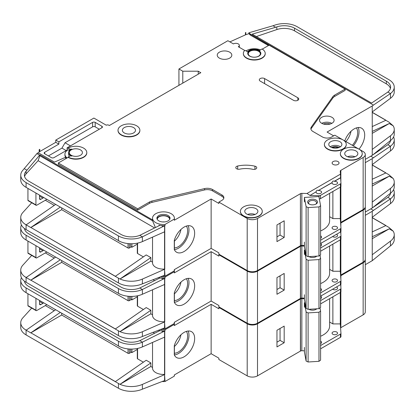 <?xml version="1.0" encoding="UTF-8"?>
<svg xmlns="http://www.w3.org/2000/svg" width="415" height="415" viewBox="0 0 415 415"><rect width="100%" height="100%" fill="white"/><g stroke="black" fill="none" stroke-linecap="round" stroke-linejoin="round"><path stroke-width="0.62" d="M309.092 204.03L309.092 204.03A4.918 2.838 180 0 1 309.092 200.009A4.918 2.838 180 0 1 316.048 200.009A4.918 2.838 180 0 1 316.048 204.03A4.918 2.838 180 0 1 309.092 204.03M315.696 204.211A4.01 2.314 0 0 0 316.578 202.764A4.01 2.314 0 0 0 315.405 201.125A4.01 2.314 0 0 0 311.037 200.627A4.01 2.314 0 0 0 308.563 202.764A4.01 2.314 0 0 0 309.445 204.211M306.104 206.649L308.106 207.583L318.974 206.914L318.974 256.003L320.593 254.846L320.593 205.752L318.886 196.549L304.392 197.447L306.104 206.649L306.104 255.744L308.106 256.678L318.974 256.003M318.974 206.914L320.593 205.752M320.593 230.927A21.86 12.621 0 0 0 329.614 220.707L329.614 193.359M304.392 242.075L304.392 246.536L306.104 255.744M304.392 197.447L304.392 201.913M308.106 207.583L308.106 256.678M27.94 200.284L35.929 204.896A0.913 0.524 120 0 0 36.115 205.311L28.132 200.704A0.913 0.524 -60 0 1 27.94 200.284L27.94 188.436M35.929 204.896L35.929 193.042M36.115 205.311A0.913 0.524 120 0 0 36.442 205.326A3.642 2.106 120 0 0 36.961 205.088L45.977 199.885A3.642 2.106 120 0 0 46.76 199.293M39.534 195.123L39.534 198.546A1.821 1.053 120 0 0 39.913 199.376A1.821 1.053 120 0 0 40.826 199.288L42.885 198.1A1.821 1.053 120 0 0 43.58 197.457M169.662 219.426A6.194 3.574 0 0 0 169.662 219.369A6.194 3.574 0 0 0 167.847 216.843A6.194 3.574 0 0 0 161.098 216.065A6.194 3.574 0 0 0 157.269 219.369A6.194 3.574 0 0 0 157.275 219.426M162.249 276.219A10.93 6.313 0 0 0 165.014 276.193L174.29 270.839A10.93 6.313 0 0 0 174.399 269.947L174.399 269.584M164.553 231.819L164.553 269.086L165.014 276.193M165.014 224.427L174.29 219.073A10.93 6.313 0 0 0 174.399 218.181A10.93 6.313 0 0 0 171.198 213.715A10.93 6.313 0 0 0 159.282 212.35A10.93 6.313 0 0 0 152.533 218.181A10.93 6.313 0 0 0 155.739 222.642A10.93 6.313 0 0 0 165.014 224.427L165.014 225.62A10.93 6.313 180 0 1 161.57 225.584L159.028 225.195L159.028 225.744M66.613 158.219L64.724 157.648L54.484 162.104L39.793 153.623L37.526 152.933L36.909 153.612L39.607 155.169L39.887 154.862L39.887 155.755L152.58 220.816L152.58 219.924A10.93 6.313 180 0 1 152.533 219.369L152.533 218.181M152.58 220.816L155.298 227.29M156.989 218.772A6.557 3.787 180 0 1 161.44 215.769A6.557 3.787 180 0 1 168.106 216.692A6.557 3.787 180 0 1 169.943 218.772M168.106 215.504A6.557 3.787 0 0 0 160.958 214.68A6.557 3.787 0 0 0 156.906 218.181A6.557 3.787 0 0 0 158.831 220.858A6.557 3.787 0 0 0 165.974 221.677A6.557 3.787 0 0 0 170.026 218.181A6.557 3.787 0 0 0 168.106 215.504M338.204 147.797A4.648 2.682 0 0 0 332.436 147.797M255.894 166.555A2.915 1.681 180 0 1 256.745 167.743A2.915 1.681 180 0 1 252.74 169.304A18.218 10.52 180 0 0 239.683 169.175A2.915 1.681 180 0 1 235.772 167.593A2.915 1.681 180 0 1 237.691 166.01A24.049 13.887 180 0 1 254.924 166.182A2.915 1.681 180 0 1 255.894 166.555M244.866 50.521L238.314 46.739A3.46 1.997 0 0 0 239.331 45.328A3.46 1.997 0 0 0 238.314 43.912A3.46 1.997 0 0 0 233.417 43.912L227.882 40.717L178.927 68.978L182.792 71.209L198.251 71.209L200.824 72.698L109.358 125.506L108.844 125.211A1.821 1.053 0 0 0 106.266 125.211L93.899 118.068L55.766 140.083L58.857 141.868L58.857 144.098L55.766 142.314L55.766 140.083M359.017 149.151L343.06 139.938A10.93 6.313 0 0 0 331.139 138.569A10.93 6.313 0 0 0 324.39 144.399A10.93 6.313 0 0 0 327.591 148.861A10.93 6.313 0 0 0 339.501 150.23A10.93 6.313 0 0 0 346.25 144.399A10.93 6.313 0 0 0 343.049 139.933L334.806 135.176L331.715 136.96A6.557 3.787 0 0 1 322.439 136.96L312.983 131.503A7.288 4.207 0 0 1 310.851 128.525A7.288 4.207 0 0 1 311.395 126.933L332.96 96.539L332.96 97.878A7.288 4.207 180 0 1 334.552 96.498L345.109 90.397L345.109 89.059L334.552 95.16A7.288 4.207 0 0 0 332.96 96.539M346.25 144.544A10.93 6.313 180 0 1 346.25 144.695A10.93 6.313 180 0 1 339.501 150.526A10.93 6.313 180 0 1 327.591 149.156A10.93 6.313 180 0 1 324.39 144.695A10.93 6.313 180 0 1 324.39 144.544M343.563 158.084A10.93 6.313 0 0 0 355.479 159.453A10.93 6.313 0 0 0 362.228 153.623A10.93 6.313 0 0 0 359.027 149.156A10.93 6.313 0 0 0 347.111 147.792A10.93 6.313 0 0 0 340.362 153.623A10.93 6.313 0 0 0 343.563 158.084M362.222 153.768A10.93 6.313 180 0 1 362.228 153.918A10.93 6.313 180 0 1 355.479 159.749A10.93 6.313 180 0 1 343.563 158.38A10.93 6.313 180 0 1 340.362 153.918A10.93 6.313 180 0 1 340.367 153.768M121.211 134.73A10.93 6.313 0 0 0 133.122 136.099A10.93 6.313 0 0 0 139.871 130.269A10.93 6.313 0 0 0 136.67 125.802A10.93 6.313 0 0 0 124.759 124.438A10.93 6.313 0 0 0 118.01 130.269A10.93 6.313 0 0 0 121.211 134.73M139.871 130.414A10.93 6.313 180 0 1 139.871 130.564A10.93 6.313 180 0 1 133.122 136.395A10.93 6.313 180 0 1 121.211 135.025A10.93 6.313 180 0 1 118.01 130.564A10.93 6.313 180 0 1 118.01 130.414M133.578 127.587A6.557 3.787 0 0 0 126.43 126.767A6.557 3.787 0 0 0 122.383 130.269A6.557 3.787 0 0 0 124.303 132.945A6.557 3.787 0 0 0 131.451 133.765A6.557 3.787 0 0 0 135.498 130.269A6.557 3.787 0 0 0 133.578 127.587M68.133 148.119L69.554 148.933A1.821 1.053 180 0 0 71.847 149.068A7.288 4.207 180 0 0 68.579 152.58A7.288 4.207 180 0 0 71.847 156.087A1.821 1.053 180 0 0 69.554 156.222L68.133 157.041A10.93 6.313 0 0 0 80.048 158.411A10.93 6.313 0 0 0 86.797 152.58A10.93 6.313 0 0 0 83.597 148.119A10.93 6.313 0 0 0 68.133 148.119L68.133 148.414L67.106 147.818L67.106 150.048L53.966 157.638A1.821 1.053 180 0 1 51.387 157.638L44.69 153.768A1.821 1.053 180 0 1 44.156 153.026A1.821 1.053 180 0 1 44.69 152.284L58.857 144.098M243.595 215.8A10.93 6.313 0 0 0 255.51 217.169A10.93 6.313 0 0 0 262.259 211.339A10.93 6.313 0 0 0 259.053 206.872A10.93 6.313 0 0 0 247.143 205.508A10.93 6.313 0 0 0 240.394 211.339A10.93 6.313 0 0 0 243.595 215.8M262.254 211.484A10.93 6.313 180 0 1 262.259 211.634A10.93 6.313 180 0 1 255.51 217.465A10.93 6.313 180 0 1 243.595 216.096A10.93 6.313 180 0 1 240.394 211.634A10.93 6.313 180 0 1 240.399 211.484M247.734 53.582A6.557 3.787 180 0 1 251.9 50.205A6.557 3.787 180 0 1 258.929 51.055A6.557 3.787 180 0 1 260.843 53.582M258.929 50.755A6.557 3.787 0 0 0 251.781 49.935A6.557 3.787 0 0 0 247.729 53.436A6.557 3.787 0 0 0 249.654 56.113A6.557 3.787 0 0 0 256.797 56.933A6.557 3.787 0 0 0 260.848 53.436A6.557 3.787 0 0 0 258.929 50.755M265.221 53.436A10.93 6.313 0 0 1 254.291 59.744A10.93 6.313 0 0 1 243.356 53.436A10.93 6.313 0 0 1 244.394 50.749A0.726 0.42 180 0 1 245.571 50.63L247.579 51.792A7.288 4.207 180 0 1 259.442 50.459A7.288 4.207 180 0 1 259.889 50.744A0.726 0.42 180 0 1 259.723 50.474A0.726 0.42 180 0 1 259.935 50.174L262.021 48.97A10.93 6.313 0 0 1 265.221 53.436L265.221 53.732A10.93 6.313 180 0 1 254.291 60.045A10.93 6.313 180 0 1 243.356 53.732A10.93 6.313 180 0 1 243.361 53.582M352.314 145.286A13.021 7.517 120 0 0 356.412 127.898M345.871 141.567A13.021 7.517 120 0 0 351.002 131.28M344.751 140.918A14.94 8.627 -60 0 1 354.13 128.925A14.94 8.627 -60 0 1 361.6 128.188A14.94 8.627 -60 0 1 358.996 149.141M353.326 145.867A14.94 8.627 120 0 0 358.207 127.519M339.958 141.722A6.557 3.787 0 0 0 332.809 140.898A6.557 3.787 0 0 0 328.763 144.399A6.557 3.787 0 0 0 330.682 147.076A6.557 3.787 0 0 0 337.831 147.896A6.557 3.787 0 0 0 341.877 144.399A6.557 3.787 0 0 0 339.958 141.722M229.682 52.171A7.288 4.207 0 0 0 221.74 51.258A7.288 4.207 0 0 0 217.242 55.143A7.288 4.207 0 0 0 219.379 58.121A7.288 4.207 0 0 0 227.316 59.034A7.288 4.207 0 0 0 231.819 55.143A7.288 4.207 0 0 0 229.682 52.171M258.54 51.278A6.012 3.47 0 0 0 251.988 50.526A6.012 3.47 0 0 0 248.279 53.732A6.012 3.47 0 0 0 250.038 56.186A6.012 3.47 0 0 0 256.589 56.938A6.012 3.47 0 0 0 260.304 53.732A6.012 3.47 0 0 0 258.54 51.278M80.505 149.903A6.557 3.787 0 0 0 73.356 149.078A6.557 3.787 0 0 0 69.305 152.58A6.557 3.787 0 0 0 71.224 155.257A6.557 3.787 0 0 0 78.373 156.076A6.557 3.787 0 0 0 82.424 152.58A6.557 3.787 0 0 0 80.505 149.903M355.935 150.941A6.557 3.787 0 0 0 348.787 150.121A6.557 3.787 0 0 0 344.735 153.623A6.557 3.787 0 0 0 346.655 156.299A6.557 3.787 0 0 0 353.803 157.119A6.557 3.787 0 0 0 357.855 153.623A6.557 3.787 0 0 0 355.935 150.941M255.962 208.662A6.557 3.787 0 0 0 248.818 207.837A6.557 3.787 0 0 0 244.767 211.339A6.557 3.787 0 0 0 246.686 214.016A6.557 3.787 0 0 0 253.835 214.835A6.557 3.787 0 0 0 257.886 211.339A6.557 3.787 0 0 0 255.962 208.662M338.028 161.58A3.46 1.997 0 0 0 334.251 161.144A3.46 1.997 0 0 0 332.114 162.991A3.46 1.997 0 0 0 333.131 164.407A3.46 1.997 0 0 0 336.902 164.838A3.46 1.997 0 0 0 339.039 162.991A3.46 1.997 0 0 0 338.028 161.58M309.964 195.481L316.126 191.777L309.964 195.481L319.062 195.698A1.821 1.053 0 0 0 320.427 195.392L340.425 183.845A1.821 1.053 0 0 0 340.959 183.103A1.821 1.053 0 0 0 340.954 183.062L340.58 177.656L334.417 181.215C333.136 180.784 332.363 181.231 332.099 182.553L332.099 182.704A2.734 1.577 0 0 0 332.073 182.927A2.734 1.577 0 0 0 332.872 184.042A2.734 1.577 0 0 0 335.849 184.385A2.734 1.577 0 0 0 337.54 182.927A2.734 1.577 0 0 0 336.736 181.812A2.734 1.577 0 0 0 334.417 181.365L340.58 177.807M332.099 182.553L318.445 190.438C317.164 190.003 316.391 190.449 316.126 191.777M318.445 190.438L332.099 182.704M316.126 191.927A2.734 1.577 0 0 0 316.1 192.15A2.734 1.577 0 0 0 316.899 193.266A2.734 1.577 0 0 0 319.877 193.608A2.734 1.577 0 0 0 321.563 192.15A2.734 1.577 0 0 0 320.764 191.03A2.734 1.577 0 0 0 318.445 190.584M331.969 117.326A7.288 4.207 0 0 0 324.027 116.413A7.288 4.207 0 0 0 319.529 120.298A7.288 4.207 0 0 0 321.667 123.276A7.288 4.207 0 0 0 329.609 124.189A7.288 4.207 0 0 0 334.106 120.298A7.288 4.207 0 0 0 331.969 117.326M320.593 238.277A2.734 1.577 0 0 0 321.563 237.074A2.734 1.577 0 0 0 320.764 235.959A2.734 1.577 0 0 0 320.593 235.865M336.736 226.735A2.734 1.577 0 0 0 333.759 226.393A2.734 1.577 0 0 0 332.073 227.851A2.734 1.577 0 0 0 332.872 228.966A2.734 1.577 0 0 0 335.849 229.308A2.734 1.577 0 0 0 337.54 227.851A2.734 1.577 0 0 0 336.736 226.735M174.399 247.916A13.021 7.517 120 0 0 178.409 246.66A13.021 7.517 120 0 0 186.397 236.711A13.021 7.517 120 0 0 186.361 226.076M174.399 241.167A13.021 7.517 120 0 0 180.95 229.459M184.078 227.104A14.94 8.627 -60 0 1 191.548 226.367A14.94 8.627 -60 0 1 193.836 238.335A14.94 8.627 -60 0 1 184.078 251.5A14.94 8.627 -60 0 1 176.608 252.242A14.94 8.627 -60 0 1 174.29 249.534L174.29 240.378A14.94 8.627 -60 0 1 184.078 227.104M188.156 225.698A14.94 8.627 -60 0 1 178.409 248.227A14.94 8.627 -60 0 1 174.399 249.633M61.695 207.915L61.695 209.7L128.038 248.004L128.038 243.584M137.573 252.766L137.573 243.117L137.573 253.508L143.393 256.869M115.365 276.281L30.86 227.493L115.287 276.343L146.204 254.924L150.842 257.601L150.842 261.17L152.533 262.15M45.334 200.253L54.246 205.399M161.57 225.584L163.137 226.491L164.573 225.859A1.821 1.053 0 0 0 164.755 225.765L164.755 269.205A1.821 1.053 0 0 1 164.573 269.294L142.381 279.082L142.381 283.844L164.573 275.244A1.821 1.053 180 0 0 164.755 275.155M174.29 270.839L174.29 269.651L211.131 248.378L218.861 252.839L218.861 254.177L247.205 270.544A7.288 4.207 0 0 0 257.507 270.544L300.408 245.773L300.408 193.561L300.538 245.701A1.821 1.053 0 0 1 301.85 245.421L304.392 245.483M164.755 231.715A1.821 1.053 180 0 1 164.573 231.809L142.381 241.597A18.218 10.52 180 0 1 120.008 241.483A18.218 10.52 180 0 1 118.441 240.679L120.008 241.483M164.553 269.086A10.93 6.313 180 0 1 152.533 262.809L152.533 237.121M150.842 261.17L120.008 278.973A18.218 10.52 0 0 0 142.381 279.082M159.028 225.195L159.536 225.49L139.777 235.331L142.381 236.835L142.381 241.597M163.137 226.491L142.381 236.835A18.218 10.52 0 0 1 118.441 235.917L118.441 240.679M39.887 154.862L152.58 219.924M174.399 218.181L174.399 219.369A10.93 6.313 180 0 1 174.29 220.261L211.131 198.993L211.131 248.378M86.792 152.73A10.93 6.313 180 0 1 86.797 152.876A10.93 6.313 180 0 1 80.048 158.706A10.93 6.313 180 0 1 68.133 157.337L58.344 162.991L137.702 208.807L149.55 201.97A7.288 4.207 0 0 1 151.937 201.052L204.585 188.597A7.288 4.207 0 0 1 212.501 189.515L221.952 194.972A6.557 3.787 0 0 1 223.877 197.654A6.557 3.787 0 0 1 221.952 200.331L218.861 202.115L218.861 203.454L211.131 198.993M221.952 194.972L221.952 196.311A6.557 3.787 180 0 1 223.773 198.323M221.952 196.311L212.501 190.853A7.288 4.207 180 0 0 204.585 189.935L151.937 202.39A7.288 4.207 180 0 0 149.55 203.309L137.702 210.146L137.702 208.807M58.344 162.991L58.344 164.33L137.702 210.146M164.755 225.765L165.014 225.62M154.613 227.944L38.113 160.683L26.067 173.927A14.577 8.414 0 0 0 24.578 176.5M137.308 244.145L131.903 247.262L131.903 243.755M131.903 247.262L131.389 246.967A1.821 1.053 -120 0 1 130.616 246.22L130.616 243.75M131.264 246.889L129.33 248.004A0.913 0.524 180 0 1 128.038 248.004M333.644 135.845L327.077 132.053L372.245 105.97L372.245 155.36L365.283 159.381M340.731 222.419L363.146 209.554A7.288 4.207 0 0 0 365.283 206.577L365.283 154.515A7.288 4.207 0 0 0 363.146 151.537L359.032 149.161M340.731 186.88L340.731 222.497A1.821 1.053 0 0 0 340.575 222.611M309.964 195.335L306.991 193.478L340.461 174.155L340.248 171.188A1.821 1.053 0 0 1 340.248 171.146A1.821 1.053 0 0 1 340.731 170.43L363.146 157.487A7.288 4.207 0 0 0 365.283 154.515M300.538 193.634A1.821 1.053 0 0 1 301.85 193.359L306.991 193.478M340.461 174.155L340.58 177.656M340.29 187.196L340.29 218.586L332.877 218.586L332.877 191.476M320.593 240.218L340.425 228.769A1.821 1.053 0 0 0 340.959 228.027A1.821 1.053 0 0 0 340.954 227.985L340.29 218.586M320.427 195.392L320.427 198.666A1.821 1.053 180 0 1 319.332 198.967M320.427 198.666L340.425 187.118A1.821 1.053 180 0 0 340.959 186.376A1.821 1.053 180 0 0 340.954 186.33L340.954 183.145M262.27 49.126L269.102 45.178L345.109 89.059M101.888 126.248L101.888 127.737A1.821 1.053 180 0 0 102.422 126.995A1.821 1.053 180 0 0 101.888 126.248L95.191 122.383A1.821 1.053 180 0 0 92.612 122.383L58.857 141.868M101.888 127.737L67.106 147.818M218.861 202.115L247.205 218.477A7.288 4.207 0 0 0 257.507 218.477L300.408 193.712M260.215 81.101A3.097 1.79 180 0 1 259.308 79.841A3.097 1.79 180 0 1 261.222 78.186A3.097 1.79 180 0 1 264.594 78.575L297.83 97.764A3.097 1.79 180 0 1 298.738 99.029A3.097 1.79 180 0 1 296.829 100.679A3.097 1.79 180 0 1 293.452 100.29L260.215 81.101M67.401 150.22L67.106 150.048M38.164 153.125L39.145 152.046A3.642 2.106 180 0 1 39.793 151.537L55.766 142.314M69.492 150.536L68.133 149.753A10.93 6.313 0 0 0 64.932 154.214L64.932 155.106A10.93 6.313 0 0 0 66.244 158.11M260.47 49.867A10.93 6.313 0 0 0 246.059 50.915M174.29 219.073L174.29 220.261M64.932 154.214A10.93 6.313 0 0 0 67.064 157.959M39.145 149.815L39.793 149.307A3.642 2.106 0 0 0 39.145 149.815L39.145 152.046M31.706 202.769L22.841 212.516A18.218 10.52 0 0 0 20.75 217.408A18.218 10.52 0 0 0 24.687 223.939L26.218 224.811M36.909 153.612L22.841 170.269A18.218 10.52 0 0 0 20.75 175.161A18.218 10.52 0 0 0 26.088 182.6L118.441 235.917M39.793 149.307L39.793 151.537M178.927 68.978L178.927 85.345M372.245 155.36L390.448 140.566A18.218 10.52 180 0 0 394.25 134.133L394.25 129.376A18.218 10.52 0 0 0 393.176 125.818L388.912 122.077L385.82 120.293L372.167 126.601M245.82 32.484A3.642 2.106 0 0 0 245.431 32.635L245.82 32.484L245.82 34.715L248.86 33.677L250.25 35.036L268.458 45.551M385.82 120.293L384.591 120.864M372.167 112.377L385.727 120.205L372.167 112.366M24.687 223.929L26.14 224.873L55.652 204.429M30.871 227.498L61.695 209.7M137.573 253.508A0.913 0.524 180 0 1 137.308 253.14L137.308 243.174M26.088 182.6L26.088 187.357L120.028 241.494M142.381 283.844A18.218 10.52 180 0 1 118.441 282.926L26.088 229.604A18.218 10.52 180 0 1 20.75 222.165L20.75 217.408M26.088 187.357L24.687 186.454A18.218 10.52 180 0 1 20.75 179.918L20.75 175.161M394.25 87.129A18.218 10.52 0 0 0 388.912 79.69L297.124 26.695A18.218 10.52 0 0 0 274.979 25.076L272.997 25.751L275.659 27.286L276.831 26.887A14.577 8.414 180 0 1 294.546 28.184L386.339 81.179A14.577 8.414 180 0 1 390.608 87.129A14.577 8.414 180 0 1 387.843 92.057L390.448 93.557A18.218 10.52 0 0 0 394.25 87.129L394.25 91.886A18.218 10.52 180 0 1 390.448 98.319L372.245 111.92M393.176 125.818L389.229 123.54L372.167 133.391M394.25 129.376A18.218 10.52 0 0 1 390.448 135.804L372.245 149.41M139.777 235.331A14.577 8.414 180 0 1 121.014 234.428L28.661 181.111A14.577 8.414 180 0 1 24.392 175.161A14.577 8.414 180 0 1 26.067 171.25L39.607 155.169M24.298 168.661L27.001 170.223M270.264 45.847L250.25 34.144L248.86 32.806L248.86 33.677M249.84 33.74L373.422 105.094L372.245 105.97M390.448 98.319L390.448 93.557L373.422 105.094M387.843 92.057L371.601 103.07L252.211 34.139L275.659 27.286M272.997 25.751L248.86 32.806M320.593 243.491L340.425 232.042A1.821 1.053 0 0 0 340.959 231.3A1.821 1.053 0 0 0 340.954 231.259L340.954 228.068M372.167 112.268L385.82 120.153M118.441 282.926L118.441 278.164L119.925 279.015L115.287 276.343M60.289 207.106L30.777 227.544L26.14 224.868M340.731 170.43L340.731 179.913M340.86 170.358L340.86 181.708M340.86 186.714L340.86 222.419M245.431 32.635L245.431 34.865A3.642 2.106 180 0 1 245.82 34.715M229.889 41.879L245.431 34.865M182.792 71.209L182.792 83.109M198.251 71.209L198.251 74.186M276.961 241.608L276.961 224.951L284.176 220.785L284.176 237.442L276.961 241.608M332.96 97.878L311.395 128.271A7.288 4.207 180 0 0 310.944 129.195M329.614 216.703L332.877 218.586M390.422 88.468A14.577 8.414 0 0 0 386.339 83.856L294.546 30.86A14.577 8.414 0 0 0 276.831 29.564L256.366 36.541M38.113 160.683L39.887 155.755M389.229 123.54L372.167 131.425M150.842 257.601L120.008 278.973M69.492 156.258A7.288 4.207 180 0 1 68.579 154.214L68.579 152.58M68.133 157.041L68.133 157.337M250.25 34.144L250.25 35.036M99.31 129.226L95.191 126.845A1.821 1.053 0 0 0 92.612 126.845L65.041 142.76L70.451 145.883M65.041 142.76L61.949 148.119L48.425 155.926M61.949 148.119L66.203 150.572M276.961 236.851L280.052 235.066L280.052 223.161M280.052 235.066L284.176 237.442M27.94 252.943L35.929 257.554A0.913 0.524 120 0 0 36.115 257.974L28.132 253.363A0.913 0.524 -60 0 1 27.94 252.943L27.94 241.094M35.929 257.554L35.929 245.701M36.115 257.974A0.913 0.524 120 0 0 36.442 257.985A3.642 2.106 120 0 0 36.961 257.751L45.977 252.543A3.642 2.106 120 0 0 46.76 251.952M39.534 247.781L39.534 251.205A1.821 1.053 120 0 0 39.913 252.04A1.821 1.053 120 0 0 40.826 251.947L42.885 250.759A1.821 1.053 120 0 0 43.58 250.121M27.94 305.606L35.929 310.218A0.913 0.524 120 0 0 36.115 310.633L28.132 306.021A0.913 0.524 -60 0 1 27.94 305.606L27.94 293.758M35.929 310.218L35.929 298.359M36.115 310.633A0.913 0.524 120 0 0 36.442 310.648A3.642 2.106 120 0 0 36.961 310.41L45.977 305.201A3.642 2.106 120 0 0 46.76 304.61M39.534 300.444L39.534 303.863A1.821 1.053 120 0 0 39.913 304.698A1.821 1.053 120 0 0 40.826 304.61L42.885 303.417A1.821 1.053 120 0 0 43.58 302.779M316.79 256.138A4.918 2.838 180 0 1 316.048 256.688A4.918 2.838 180 0 1 309.092 256.688L309.092 256.688A4.918 2.838 180 0 1 308.978 256.62M309.134 256.61A4.01 2.314 0 0 0 309.445 256.875M304.392 254.571L304.392 250.11L306.104 259.313L308.106 260.247L318.974 259.572L318.974 308.661L320.593 307.505L320.593 258.415L320.007 255.261M318.974 259.572L320.593 258.415M320.593 283.585A21.86 12.621 0 0 0 329.614 273.371L329.614 246.017M304.392 294.733L304.392 299.199L306.104 308.402L308.106 309.336L318.974 308.661M306.104 259.313L306.104 308.402M308.106 260.247L308.106 309.336M315.696 256.875A4.01 2.314 0 0 0 316.37 256.164M304.392 250.11L305.046 250.069M316.79 308.796A4.918 2.838 180 0 1 316.048 309.346A4.918 2.838 180 0 1 309.092 309.346L309.092 309.346A4.918 2.838 180 0 1 308.978 309.279M309.134 309.274A4.01 2.314 0 0 0 309.445 309.533M304.392 307.23L304.392 302.768L306.104 311.971L308.106 312.905L318.974 312.23L318.974 361.32L320.593 360.163L320.593 311.074L320.007 307.925M318.974 312.23L320.593 311.074M320.593 336.243A21.86 12.621 0 0 0 329.614 326.029L329.614 298.681M304.392 347.397L304.392 351.858L306.104 361.06L308.106 361.994L318.974 361.32M306.104 311.971L306.104 361.06M308.106 312.905L308.106 361.994M315.696 309.533A4.01 2.314 0 0 0 316.37 308.822M304.392 302.768L305.046 302.727M162.249 328.877A10.93 6.313 0 0 0 165.014 328.856L174.29 323.498A10.93 6.313 0 0 0 174.399 322.605L174.399 322.248M164.553 284.477L164.553 321.744L165.014 328.856M160.46 276.909A10.93 6.313 0 0 0 165.014 277.085L165.014 278.278A10.93 6.313 180 0 1 161.57 278.247L159.028 277.853L159.028 278.403M245.83 269.75A10.93 6.313 180 0 1 243.595 268.759A10.93 6.313 180 0 1 241.872 267.468M320.593 246.012A2.734 1.577 0 0 0 321.563 244.809A2.734 1.577 0 0 0 320.764 243.693A2.734 1.577 0 0 0 320.593 243.6M332.633 236.54A2.734 1.577 0 0 0 332.872 236.7A2.734 1.577 0 0 0 335.849 237.043A2.734 1.577 0 0 0 337.54 235.585A2.734 1.577 0 0 0 336.736 234.47A2.734 1.577 0 0 0 336.461 234.33M320.593 290.936A2.734 1.577 0 0 0 321.563 289.732A2.734 1.577 0 0 0 320.764 288.617A2.734 1.577 0 0 0 320.593 288.529M336.736 279.394A2.734 1.577 0 0 0 333.759 279.051A2.734 1.577 0 0 0 332.073 280.509A2.734 1.577 0 0 0 332.872 281.624A2.734 1.577 0 0 0 335.849 281.967A2.734 1.577 0 0 0 337.54 280.509A2.734 1.577 0 0 0 336.736 279.394M174.399 300.574A13.021 7.517 120 0 0 178.409 299.324A13.021 7.517 120 0 0 186.397 289.369A13.021 7.517 120 0 0 186.361 278.735M174.399 293.825A13.021 7.517 120 0 0 180.95 282.117M184.078 279.767A14.94 8.627 -60 0 1 191.548 279.025A14.94 8.627 -60 0 1 193.836 290.998A14.94 8.627 -60 0 1 184.078 304.159A14.94 8.627 -60 0 1 176.608 304.901A14.94 8.627 -60 0 1 174.29 302.198L174.29 293.037A14.94 8.627 -60 0 1 184.078 279.767M188.156 278.356A14.94 8.627 -60 0 1 178.409 300.891A14.94 8.627 -60 0 1 174.399 302.291M61.695 260.573L61.695 262.363L128.038 300.668L128.038 296.248M137.573 305.424L137.573 295.781L137.573 306.171L143.393 309.528M115.365 328.939L30.86 280.151L115.287 329.002L146.204 307.582L150.842 310.259L150.842 313.828L152.533 314.809M45.334 252.917L54.246 258.063M161.57 278.247L163.137 279.15L164.573 278.517A1.821 1.053 0 0 0 164.755 278.424L164.755 321.864A1.821 1.053 0 0 1 164.573 321.957L142.381 331.746L142.381 336.503L164.573 327.907A1.821 1.053 180 0 0 164.755 327.814M174.29 323.498L174.29 322.31L211.131 301.036L218.861 305.502L218.861 306.841L247.205 323.202A7.288 4.207 0 0 0 257.507 323.202L300.408 298.432L300.408 246.22L300.538 298.359A1.821 1.053 0 0 1 301.85 298.079L304.392 298.141M164.755 284.379A1.821 1.053 180 0 1 164.573 284.467L142.381 294.256A18.218 10.52 180 0 1 120.008 294.147A18.218 10.52 180 0 1 118.441 293.338L120.008 294.147M164.553 321.744A10.93 6.313 180 0 1 152.533 315.467L152.533 289.779M150.842 313.828L120.008 331.632A18.218 10.52 0 0 0 142.381 331.746M159.028 277.853L159.536 278.149L139.777 287.994L142.381 289.499L142.381 294.256M163.137 279.15L142.381 289.499A18.218 10.52 0 0 1 118.441 288.575L118.441 293.338M165.014 277.085L174.29 271.732A10.93 6.313 0 0 0 174.399 270.839L174.399 272.027A10.93 6.313 180 0 1 174.29 272.92L211.131 251.651L211.131 301.036M219.379 254.478L218.861 254.774L218.861 256.112L211.131 251.651M164.755 278.424L165.014 278.278M24.724 228.722A14.577 8.414 0 0 0 24.578 229.158M137.308 296.803L131.903 299.921L131.903 296.414M131.903 299.921L131.389 299.625A1.821 1.053 -120 0 1 130.616 298.878L130.616 296.409M131.264 299.547L129.33 300.668A0.913 0.524 180 0 1 128.038 300.668M365.283 162.654L372.245 158.634L372.245 208.019L365.283 212.039M340.731 275.078L363.146 262.213A7.288 4.207 0 0 0 365.283 259.235L365.283 207.173A7.288 4.207 0 0 0 365.262 206.878M340.731 239.543L340.731 275.155A1.821 1.053 0 0 0 340.575 275.269M300.538 246.297A1.821 1.053 0 0 1 301.85 246.017L304.392 246.074M320.593 247.957L340.425 236.509A1.821 1.053 0 0 0 340.959 235.762A1.821 1.053 0 0 0 340.954 235.72L340.679 231.855M340.29 239.86L340.29 271.249L332.877 271.249L332.877 244.139M320.593 292.881L340.425 281.432A1.821 1.053 0 0 0 340.959 280.685A1.821 1.053 0 0 0 340.954 280.644L340.29 271.249M320.593 251.225L340.425 239.777A1.821 1.053 180 0 0 340.959 239.035A1.821 1.053 180 0 0 340.954 238.993L340.954 235.803M365.283 207.173A7.288 4.207 0 0 1 363.146 210.146L340.731 223.088A1.821 1.053 0 0 0 340.611 223.171M218.861 254.774L247.205 271.135A7.288 4.207 0 0 0 257.507 271.135L300.408 246.37M174.29 271.732L174.29 272.92M31.706 255.427L22.841 265.175A18.218 10.52 0 0 0 20.75 270.066A18.218 10.52 0 0 0 24.687 276.598L26.218 277.474M372.245 208.019L390.448 193.224A18.218 10.52 180 0 0 394.25 186.797L394.25 182.035A18.218 10.52 0 0 0 393.176 178.481L388.912 174.741L385.82 172.951L372.167 179.264M385.82 172.951L384.591 173.522M24.687 276.598L26.14 277.536L55.652 257.087M30.871 280.156L61.695 262.363M137.573 306.171A0.913 0.524 180 0 1 137.308 305.798L137.308 295.833M21.419 224.992A18.218 10.52 0 0 0 20.75 227.819A18.218 10.52 0 0 0 26.088 235.258L26.088 240.02L119.925 294.194M142.381 336.503A18.218 10.52 180 0 1 118.441 335.585L26.088 282.262A18.218 10.52 180 0 1 20.75 274.829L20.75 270.066M26.088 240.02L24.687 239.113A18.218 10.52 180 0 1 20.75 232.582L20.75 227.819M390.557 140.483A14.577 8.414 180 0 1 387.843 144.716L390.448 146.22A18.218 10.52 0 0 0 394.25 139.788L394.25 144.55A18.218 10.52 180 0 1 390.448 150.977L372.245 164.584M393.176 178.481L389.229 176.199L372.167 186.05M394.25 182.035A18.218 10.52 0 0 1 390.448 188.467L372.245 202.069M139.777 287.994A14.577 8.414 180 0 1 121.014 287.092L28.661 233.77A14.577 8.414 180 0 1 24.444 228.515M26.088 235.258L118.441 288.575M394.25 139.788A18.218 10.52 0 0 0 393.581 136.96M370.761 156.216L373.422 157.752L372.245 158.634M390.448 150.977L390.448 146.22L373.422 157.752M387.843 144.716L373.235 154.619M320.593 296.154L340.425 284.706A1.821 1.053 0 0 0 340.959 283.959A1.821 1.053 0 0 0 340.954 283.917L340.954 280.732M372.167 164.926L385.82 172.811M118.441 335.585L118.441 330.822L119.925 331.673L115.287 329.002M60.289 259.764L30.777 280.203L26.14 277.526M340.731 223.088L340.731 224.837M340.731 231.809L340.731 232.571M340.86 223.016L340.86 226.637M340.86 231.637L340.86 234.371M340.86 239.372L340.86 275.078M276.961 294.271L276.961 277.609L284.176 273.444L284.176 290.106L276.961 294.271M372.167 165.025L385.727 172.853M372.167 165.035L385.727 172.863M329.614 269.366L332.877 271.249M390.422 141.126A14.577 8.414 0 0 0 390.282 140.701M389.229 176.199L372.167 184.084M119.925 331.673L150.842 310.259M276.961 289.509L280.052 287.725L280.052 275.825M280.052 287.725L284.176 290.106M174.399 270.839A10.93 6.313 0 0 0 174.373 270.393M162.249 381.541A10.93 6.313 0 0 0 165.014 381.515L174.29 376.161A10.93 6.313 0 0 0 174.399 375.269L174.399 374.906M164.553 337.136L164.553 374.408L165.014 381.515M160.46 329.567A10.93 6.313 0 0 0 165.014 329.749L165.014 330.937A10.93 6.313 180 0 1 161.57 330.905L159.028 330.516L159.028 331.061M245.83 322.408A10.93 6.313 180 0 1 243.595 321.418A10.93 6.313 180 0 1 241.872 320.126M320.593 298.675A2.734 1.577 0 0 0 321.563 297.467A2.734 1.577 0 0 0 320.764 296.351A2.734 1.577 0 0 0 320.593 296.263M332.633 289.203A2.734 1.577 0 0 0 332.872 289.359A2.734 1.577 0 0 0 335.849 289.701A2.734 1.577 0 0 0 337.54 288.243A2.734 1.577 0 0 0 336.736 287.128A2.734 1.577 0 0 0 336.461 286.988M320.593 343.599A2.734 1.577 0 0 0 321.563 342.391A2.734 1.577 0 0 0 320.764 341.275A2.734 1.577 0 0 0 320.593 341.187M336.736 332.052A2.734 1.577 0 0 0 333.759 331.71A2.734 1.577 0 0 0 332.073 333.167A2.734 1.577 0 0 0 332.872 334.283A2.734 1.577 0 0 0 335.849 334.625A2.734 1.577 0 0 0 337.54 333.167A2.734 1.577 0 0 0 336.736 332.052M174.399 353.238A13.021 7.517 120 0 0 178.409 351.982A13.021 7.517 120 0 0 186.397 342.033A13.021 7.517 120 0 0 186.361 331.393M174.399 346.483A13.021 7.517 120 0 0 180.95 334.775M184.078 332.425A14.94 8.627 -60 0 1 191.548 331.684A14.94 8.627 -60 0 1 193.836 343.656A14.94 8.627 -60 0 1 184.078 356.822A14.94 8.627 -60 0 1 176.608 357.559A14.94 8.627 -60 0 1 174.29 354.856L174.29 345.695A14.94 8.627 -60 0 1 184.078 332.425M188.156 331.014A14.94 8.627 -60 0 1 178.409 353.549A14.94 8.627 -60 0 1 174.399 354.95M61.695 313.237L61.695 315.021L128.038 353.326L128.038 348.906M137.573 348.439L137.573 358.83L143.393 362.191M150.842 366.492L120.008 384.29A18.218 10.52 0 0 0 142.381 384.404L142.381 389.166A18.218 10.52 180 0 1 118.441 388.243L118.441 383.486L119.925 384.342L115.287 381.655L146.204 360.241L150.842 362.918L150.842 366.492L152.533 367.467M45.334 305.575L54.246 310.721M161.57 330.905L163.137 331.813L164.573 331.18A1.821 1.053 0 0 0 164.755 331.087L164.755 374.522A1.821 1.053 0 0 1 164.573 374.615L142.381 384.404M164.755 380.472A1.821 1.053 180 0 1 164.573 380.565L142.381 389.166M174.29 376.161L174.29 374.968L211.131 353.699L218.861 358.161L218.861 359.499L247.205 375.86A7.288 4.207 0 0 0 257.507 375.86L300.408 351.095L300.408 298.883L300.538 351.023A1.821 1.053 0 0 1 301.85 350.742L304.392 350.8M164.755 337.037A1.821 1.053 180 0 1 164.573 337.13L142.381 346.919A18.218 10.52 180 0 1 120.008 346.805A18.218 10.52 180 0 1 118.441 345.996L120.008 346.805M164.553 374.408A10.93 6.313 180 0 1 152.533 368.126L152.533 342.437M159.028 330.516L159.536 330.807L139.777 340.653L142.381 342.157L142.381 346.919M163.137 331.813L142.381 342.157A18.218 10.52 0 0 1 118.441 341.239L118.441 345.996M165.014 329.749L174.29 324.39A10.93 6.313 0 0 0 174.399 323.498L174.399 324.691A10.93 6.313 180 0 1 174.29 325.583L211.131 304.309L211.131 353.699M219.379 307.136L218.861 307.432L218.861 308.77L211.131 304.309M164.755 331.087L165.014 330.937M24.724 281.38A14.577 8.414 0 0 0 24.578 281.816M137.308 349.461L131.903 352.584L131.903 349.072M131.903 352.584L131.389 352.283A1.821 1.053 -120 0 1 130.616 351.541L130.616 349.072M131.264 352.205L129.33 353.326A0.913 0.524 180 0 1 128.038 353.326M365.283 215.312L372.245 211.292L372.245 260.677L365.283 264.697M340.731 327.741L363.146 314.871A7.288 4.207 0 0 0 365.283 311.898L365.283 259.832A7.288 4.207 0 0 0 365.262 259.536M340.731 292.202L340.731 327.814A1.821 1.053 0 0 0 340.575 327.928M300.538 298.956A1.821 1.053 0 0 1 301.85 298.675L304.392 298.738M320.593 300.616L340.425 289.167A1.821 1.053 0 0 0 340.959 288.42A1.821 1.053 0 0 0 340.954 288.378L340.679 284.519M340.29 292.518L340.29 323.908L332.877 323.908L332.877 296.798M320.593 345.539L340.425 334.091A1.821 1.053 0 0 0 340.959 333.349A1.821 1.053 0 0 0 340.954 333.302L340.29 323.908M320.593 303.889L340.425 292.44A1.821 1.053 180 0 0 340.959 291.693A1.821 1.053 180 0 0 340.954 291.652L340.954 288.467M365.283 259.832A7.288 4.207 0 0 1 363.146 262.809L340.731 275.752A1.821 1.053 0 0 0 340.611 275.83M218.861 307.432L247.205 323.799A7.288 4.207 0 0 0 257.507 323.799L300.408 299.028M174.29 324.39L174.29 325.583M31.706 308.086L22.841 317.838A18.218 10.52 0 0 0 20.75 322.725A18.218 10.52 0 0 0 24.687 329.256L26.218 330.132M372.245 260.677L390.448 245.888A18.218 10.52 180 0 0 394.25 239.455L394.25 234.693A18.218 10.52 0 0 0 393.176 231.139L388.912 227.399L385.82 225.615L372.167 231.923M385.82 225.615L384.591 226.18M385.727 225.516L372.167 217.683L385.727 225.527M24.687 329.256L26.14 330.195L55.652 309.746M115.287 381.655L30.86 332.814L115.365 381.603M30.871 332.82L61.695 315.021M137.573 358.83A0.913 0.524 180 0 1 137.308 358.456L137.308 348.496M21.419 277.656A18.218 10.52 0 0 0 20.75 280.478A18.218 10.52 0 0 0 26.088 287.917L26.088 292.679L120.028 346.81M26.088 292.679L24.687 291.771A18.218 10.52 180 0 1 20.75 285.24L20.75 280.478M390.557 193.146A14.577 8.414 180 0 1 387.843 197.374L390.448 198.878A18.218 10.52 0 0 0 394.25 192.446L394.25 197.208A18.218 10.52 180 0 1 390.448 203.641L372.245 217.242M393.176 231.139L389.229 228.857L372.167 238.708M394.25 234.693A18.218 10.52 0 0 1 390.448 241.125L372.245 254.727M139.777 340.653A14.577 8.414 180 0 1 121.014 339.75L28.661 286.428A14.577 8.414 180 0 1 24.444 281.178M26.088 287.917L118.441 341.239M394.25 192.446A18.218 10.52 0 0 0 393.581 189.624M370.761 208.875L373.422 210.41L372.245 211.292M390.448 203.641L390.448 198.878L373.422 210.41M387.843 197.374L373.235 207.282M320.593 348.813L340.425 337.364A1.821 1.053 0 0 0 340.959 336.617A1.821 1.053 0 0 0 340.954 336.575L340.954 333.39M372.167 217.585L385.82 225.47M26.088 330.164L26.088 334.926A18.218 10.52 180 0 1 20.75 327.487L20.75 322.725M26.088 334.926L118.441 388.243M150.842 362.918L120.008 384.29M30.777 332.872L26.14 330.19M340.731 275.752L340.731 277.5M340.731 284.467L340.731 285.235M340.86 275.674L340.86 279.295M340.86 284.301L340.86 287.03M340.86 292.036L340.86 327.741M276.961 346.93L276.961 330.267L284.176 326.102L284.176 342.764L276.961 346.93M329.614 322.024L332.877 323.908M390.422 193.784A14.577 8.414 0 0 0 390.282 193.364M389.229 228.857L372.167 236.742M30.777 332.866L60.289 312.422M276.961 342.168L280.052 340.383L280.052 328.483M280.052 340.383L284.176 342.764M174.399 323.498A10.93 6.313 0 0 0 174.373 323.052M39.534 196.165L42.885 198.1M39.534 198.546L40.826 199.288M347.588 156.746A6.557 3.787 180 0 1 355.001 156.746M352.06 157.384A5.649 3.263 0 0 0 350.53 157.384M247.62 214.462A6.557 3.787 180 0 1 255.033 214.462M252.092 215.1A5.649 3.263 0 0 0 250.561 215.1M321.796 123.348A7.288 4.207 180 0 1 331.839 123.348M330.205 124.023A6.375 3.683 0 0 0 323.43 124.023M162.566 221.932A6.194 3.574 180 0 1 164.366 221.932M330.221 146.78A6.557 3.787 180 0 1 339.958 146.479A6.557 3.787 180 0 1 340.419 146.78M339.117 147.486A5.649 3.263 0 0 0 331.528 147.486M129.33 243.693L129.33 248.004M301.85 193.359L301.85 245.421M319.062 195.698L319.062 197.519M340.425 183.845L340.425 187.118M247.205 218.477L247.205 270.544M340.425 228.769L340.425 232.042M390.448 135.804L390.448 140.566M26.088 224.847L26.088 229.604M164.573 269.294L164.573 275.244M164.573 225.859L164.573 231.809M363.146 157.487L363.146 209.554M257.507 218.477L257.507 270.544M294.546 28.184L294.546 30.86M386.339 81.179L386.339 83.856M276.831 26.887L276.831 29.564M26.067 171.25L26.067 173.927M69.554 148.933L69.554 150.474M95.191 122.383L95.191 126.845M92.612 122.383L92.612 126.845M44.69 152.284L44.69 153.768M212.501 189.515L212.501 190.853M204.585 188.597L204.585 189.935M151.937 201.052L151.937 202.39M149.55 201.97L149.55 203.309M334.552 95.16L334.552 96.498M311.395 126.933L311.395 128.271M254.924 166.182L254.924 169.304M237.691 166.01L237.691 169.175M264.594 78.575L264.594 83.633M297.83 97.764L297.83 100.29M39.534 248.824L42.885 250.759M39.534 251.205L40.826 251.947M39.534 301.482L42.885 303.417M39.534 303.863L40.826 304.61M154.613 280.602L153.099 279.731M129.33 296.357L129.33 300.668M301.85 246.017L301.85 298.079M340.425 236.509L340.425 239.777M247.205 271.135L247.205 323.202M340.425 281.432L340.425 284.706M390.448 188.467L390.448 193.224M26.088 277.505L26.088 282.262M164.573 321.957L164.573 327.907M164.573 278.517L164.573 284.467M363.146 210.146L363.146 262.213M257.507 271.135L257.507 323.202M154.613 333.266L153.099 332.389M129.33 349.015L129.33 353.326M301.85 298.675L301.85 350.742M340.425 289.167L340.425 292.44M247.205 323.799L247.205 375.86M340.425 334.091L340.425 337.364M390.448 241.125L390.448 245.888M164.573 374.615L164.573 380.565M164.573 331.18L164.573 337.13M363.146 262.809L363.146 314.871M257.507 323.799L257.507 375.86M346.25 144.399L346.25 144.695M362.228 153.623L362.228 153.918M139.871 130.269L139.871 130.564M262.259 211.339L262.259 211.634M340.959 183.103L340.959 186.376M340.959 228.027L340.959 231.3M243.356 53.436L243.356 53.732M240.394 211.339L240.394 211.634M86.797 152.58L86.797 152.876M118.01 130.269L118.01 130.564M340.362 153.623L340.362 153.918M324.39 144.399L324.39 144.695M239.331 45.328L239.331 47.326M174.399 240.01L174.399 249.773M340.959 235.762L340.959 239.035M340.959 280.685L340.959 283.959M174.399 292.668L174.399 302.436M340.959 288.42L340.959 291.693M340.959 333.349L340.959 336.617M174.399 345.332L174.399 355.095"/></g></svg>
